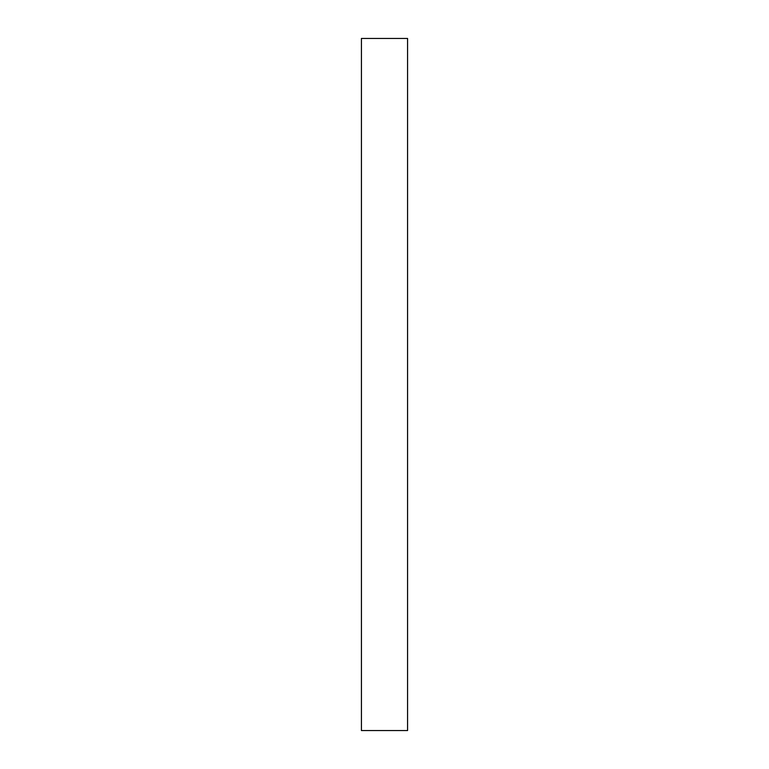 <?xml version="1.0" encoding="UTF-8"?>
<svg xmlns="http://www.w3.org/2000/svg" width="769" height="769" viewBox="0 0 769 769"><rect width="100%" height="100%" fill="white"/><g stroke="black" fill="none" stroke-linecap="round" stroke-linejoin="round"><path stroke-width="1.15" d="M407.57 38.45L407.57 730.55L361.43 730.55L361.43 38.45L407.57 38.45"/></g></svg>
